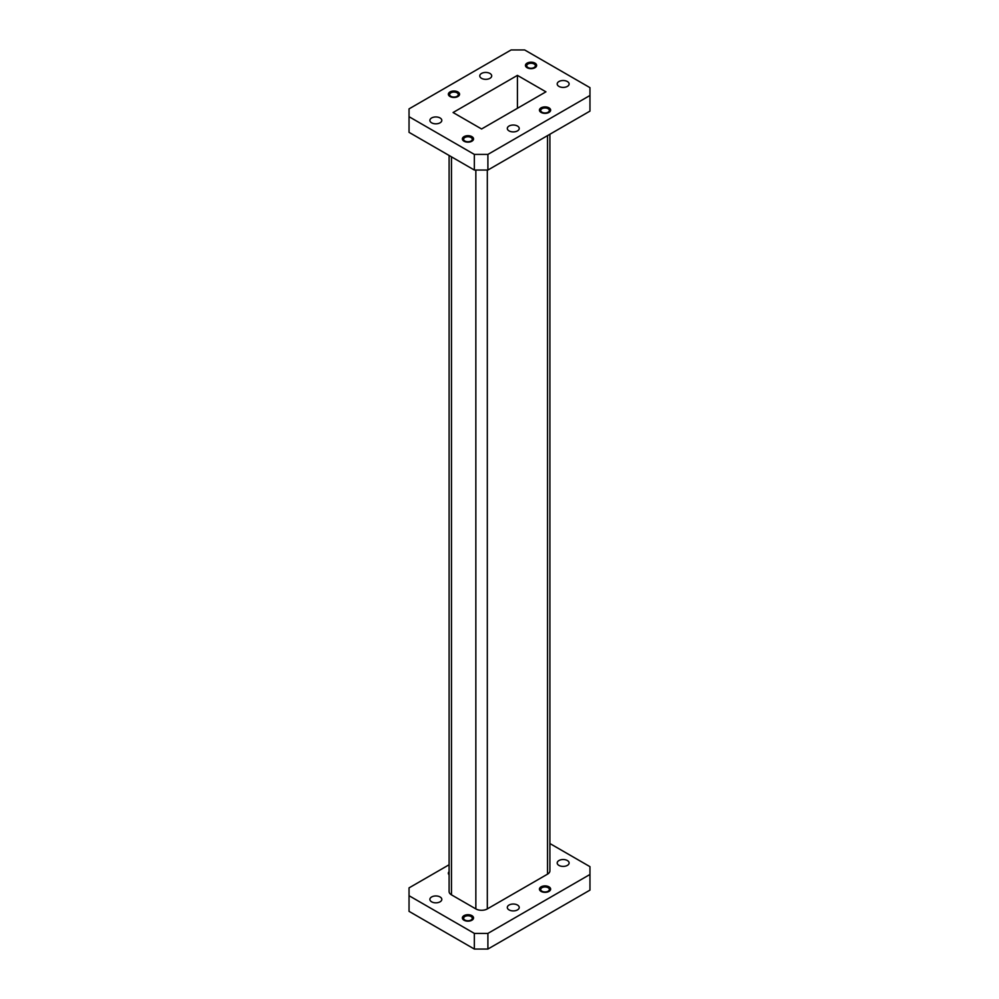 <?xml version="1.0" encoding="UTF-8"?>
<svg xmlns="http://www.w3.org/2000/svg" width="999" height="999" viewBox="0 0 999 999"><rect width="100%" height="100%" fill="white"/><g stroke="black" fill="none" stroke-linecap="round" stroke-linejoin="round"><path stroke-width="1.5" d="M471.915 915.646A5.594 3.234 180 0 1 473.551 917.931A5.594 3.234 180 0 1 470.104 920.916A5.594 3.234 180 0 1 463.998 920.216A5.594 3.234 180 0 1 462.362 917.931A5.594 3.234 180 0 1 465.821 914.947A5.594 3.234 180 0 1 471.915 915.646M462.375 918.093A5.594 3.234 180 0 1 465.946 915.246A5.594 3.234 180 0 1 471.915 915.983A5.594 3.234 180 0 1 473.551 918.093M548.988 886.837A5.594 3.234 180 0 1 550.636 889.122A5.594 3.234 180 0 1 547.177 892.107A5.594 3.234 180 0 1 541.083 891.408A5.594 3.234 180 0 1 539.435 889.122A5.594 3.234 180 0 1 542.894 886.138A5.594 3.234 180 0 1 548.988 886.837M539.448 889.297A5.594 3.234 180 0 1 543.031 886.438A5.594 3.234 180 0 1 548.988 887.174A5.594 3.234 180 0 1 550.624 889.297M431.63 901.822A5.957 3.447 0 0 0 438.124 902.572A5.957 3.447 0 0 0 441.808 899.387A5.957 3.447 0 0 0 440.059 896.952A5.957 3.447 0 0 0 433.566 896.215A5.957 3.447 0 0 0 429.882 899.387A5.957 3.447 0 0 0 431.63 901.822M558.941 865.409A5.957 3.447 0 0 0 565.434 866.145A5.957 3.447 0 0 0 569.118 862.974A5.957 3.447 0 0 0 567.37 860.539A5.957 3.447 0 0 0 560.876 859.789A5.957 3.447 0 0 0 557.192 862.974A5.957 3.447 0 0 0 558.941 865.409M509.053 909.902A5.957 3.447 0 0 0 515.546 910.651A5.957 3.447 0 0 0 519.23 907.467A5.957 3.447 0 0 0 517.482 905.032A5.957 3.447 0 0 0 510.988 904.295A5.957 3.447 0 0 0 507.305 907.467A5.957 3.447 0 0 0 509.053 909.902M541.982 891.22A4.321 2.498 0 0 0 546.69 891.757A4.321 2.498 0 0 0 549.35 889.46A4.321 2.498 0 0 0 548.089 887.699A4.321 2.498 0 0 0 543.381 887.149A4.321 2.498 0 0 0 540.721 889.46A4.321 2.498 0 0 0 541.982 891.22M464.91 920.029A4.321 2.498 0 0 0 469.605 920.566A4.321 2.498 0 0 0 472.277 918.268A4.321 2.498 0 0 0 471.016 916.495A4.321 2.498 0 0 0 466.308 915.958A4.321 2.498 0 0 0 463.636 918.268A4.321 2.498 0 0 0 464.91 920.029M548.988 107.842A5.594 3.234 0 0 0 542.894 107.143A5.594 3.234 0 0 0 539.435 110.127A5.594 3.234 0 0 0 541.083 112.412A5.594 3.234 0 0 0 547.177 113.112A5.594 3.234 0 0 0 550.636 110.127A5.594 3.234 0 0 0 548.988 107.842M550.624 110.29A5.594 3.234 0 0 0 548.988 108.167A5.594 3.234 0 0 0 543.031 107.442A5.594 3.234 0 0 0 539.448 110.29M535.002 63.137A5.594 3.234 0 0 0 528.896 62.438A5.594 3.234 0 0 0 525.449 65.422A5.594 3.234 0 0 0 527.085 67.707A5.594 3.234 0 0 0 533.179 68.407A5.594 3.234 0 0 0 536.638 65.422A5.594 3.234 0 0 0 535.002 63.137M536.625 65.597A5.594 3.234 0 0 0 535.002 63.474A5.594 3.234 0 0 0 529.033 62.737A5.594 3.234 0 0 0 525.449 65.597M457.917 91.945A5.594 3.234 0 0 0 451.823 91.246A5.594 3.234 0 0 0 448.364 94.231A5.594 3.234 0 0 0 450.012 96.516A5.594 3.234 0 0 0 456.106 97.215A5.594 3.234 0 0 0 459.565 94.231A5.594 3.234 0 0 0 457.917 91.945M459.552 94.393A5.594 3.234 0 0 0 457.917 92.283A5.594 3.234 0 0 0 451.96 91.546A5.594 3.234 0 0 0 448.376 94.393M471.915 136.638A5.594 3.234 0 0 0 465.821 135.939A5.594 3.234 0 0 0 462.362 138.923A5.594 3.234 0 0 0 463.998 141.209A5.594 3.234 0 0 0 470.104 141.908A5.594 3.234 0 0 0 473.551 138.923A5.594 3.234 0 0 0 471.915 136.638M473.551 139.098A5.594 3.234 0 0 0 471.915 136.975A5.594 3.234 0 0 0 465.946 136.239A5.594 3.234 0 0 0 462.375 139.098M440.059 117.957A5.957 3.447 0 0 0 433.566 117.208A5.957 3.447 0 0 0 429.882 120.392A5.957 3.447 0 0 0 431.63 122.827A5.957 3.447 0 0 0 438.124 123.564A5.957 3.447 0 0 0 441.808 120.392A5.957 3.447 0 0 0 440.059 117.957M489.947 73.451A5.957 3.447 0 0 0 483.454 72.702A5.957 3.447 0 0 0 479.77 75.887A5.957 3.447 0 0 0 481.518 78.322A5.957 3.447 0 0 0 488.012 79.071A5.957 3.447 0 0 0 491.695 75.887A5.957 3.447 0 0 0 489.947 73.451M567.37 81.531A5.957 3.447 0 0 0 560.876 80.782A5.957 3.447 0 0 0 557.192 83.966A5.957 3.447 0 0 0 558.941 86.401A5.957 3.447 0 0 0 565.434 87.15A5.957 3.447 0 0 0 569.118 83.966A5.957 3.447 0 0 0 567.37 81.531M517.482 126.036A5.957 3.447 0 0 0 510.988 125.287A5.957 3.447 0 0 0 507.305 128.471A5.957 3.447 0 0 0 509.053 130.894A5.957 3.447 0 0 0 515.546 131.643A5.957 3.447 0 0 0 519.23 128.471A5.957 3.447 0 0 0 517.482 126.036M548.089 108.691A4.321 2.498 0 0 0 543.381 108.154A4.321 2.498 0 0 0 540.721 110.452A4.321 2.498 0 0 0 541.982 112.213A4.321 2.498 0 0 0 546.69 112.762A4.321 2.498 0 0 0 549.35 110.452A4.321 2.498 0 0 0 548.089 108.691M534.09 63.998A4.321 2.498 0 0 0 529.395 63.449A4.321 2.498 0 0 0 526.723 65.759A4.321 2.498 0 0 0 527.984 67.52A4.321 2.498 0 0 0 532.692 68.057A4.321 2.498 0 0 0 535.364 65.759A4.321 2.498 0 0 0 534.09 63.998M457.018 92.795A4.321 2.498 0 0 0 452.31 92.258A4.321 2.498 0 0 0 449.65 94.568A4.321 2.498 0 0 0 450.911 96.329A4.321 2.498 0 0 0 455.619 96.866A4.321 2.498 0 0 0 458.279 94.568A4.321 2.498 0 0 0 457.018 92.795M471.016 137.5A4.321 2.498 0 0 0 466.308 136.95A4.321 2.498 0 0 0 463.636 139.261A4.321 2.498 0 0 0 464.91 141.021A4.321 2.498 0 0 0 469.605 141.558A4.321 2.498 0 0 0 472.277 139.261A4.321 2.498 0 0 0 471.016 137.5M487.899 154.408L487.899 170.042L589.959 111.114L589.959 87.65L524.65 49.95L511.101 49.95L409.041 108.879L409.041 116.696L474.35 154.408L487.899 154.408L589.959 95.479M487.899 170.042L474.35 170.042L474.35 154.408M409.041 116.696L409.041 132.343L474.35 170.042M481.58 128.983L545.929 91.833L517.42 75.375L453.071 112.525L481.58 128.983M517.42 108.292L517.42 75.375M487.312 170.042L487.312 908.915L547.527 874.15L547.527 135.614M451.473 156.843L451.473 894.842L475.849 908.915L475.849 170.042M449.1 864.759L409.041 887.886L409.041 895.703L474.35 933.403L474.35 949.05L487.899 949.05L487.899 933.403L474.35 933.403M487.899 933.403L589.959 874.475L589.959 890.121L487.899 949.05M549.9 843.531L589.959 866.657L589.959 874.475M449.1 874.824A5.594 3.234 180 0 1 448.364 873.238A5.594 3.234 180 0 1 449.1 871.64M549.9 134.241L549.9 870.828A8.104 4.683 180 0 1 547.527 874.15M487.312 908.915A8.104 4.683 180 0 1 475.849 908.915M451.473 894.842A8.104 4.683 180 0 1 449.1 891.533L449.1 155.469M409.041 895.703L409.041 911.35L474.35 949.05M448.376 873.401A5.594 3.234 180 0 1 449.1 871.977"/></g></svg>
